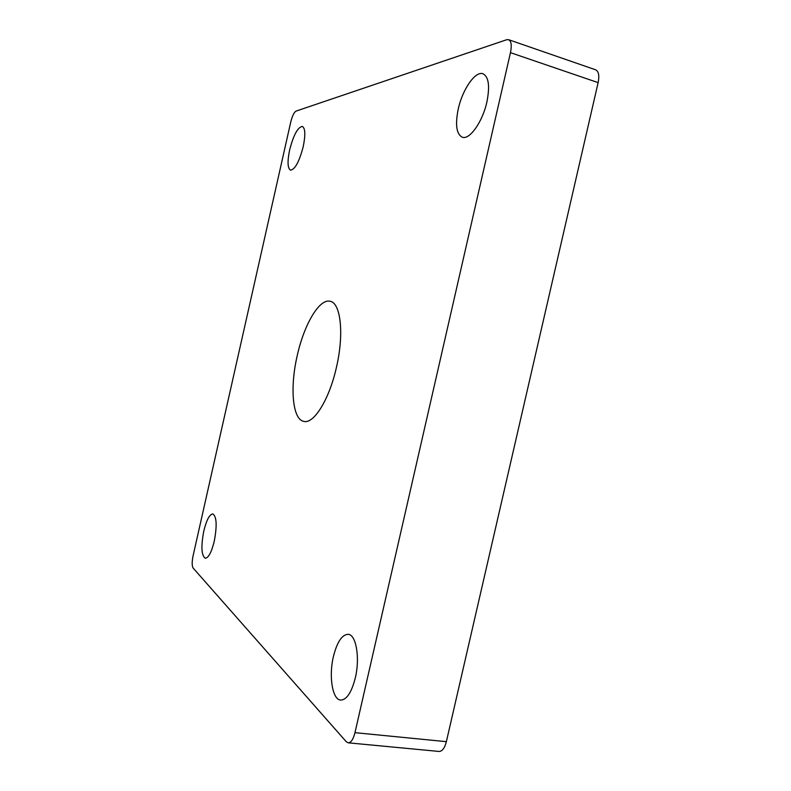 <?xml version="1.0" encoding="UTF-8"?>
<svg xmlns="http://www.w3.org/2000/svg" width="791" height="791" viewBox="0 0 791 791"><rect width="100%" height="100%" fill="white"/><g stroke="black" fill="none" stroke-linecap="round" stroke-linejoin="round"><path stroke-width="1.19" d="M297.208 355.723C289.783 387.461 292.462 419.616 303.853 421.405C313.819 424.253 329.402 399.267 336.501 367.054C344.253 333.94 340.733 302.854 330.154 301.292C319.366 298.276 303.991 324.725 297.208 355.723M214.272 541.173C211.523 552.237 208.517 557.932 205.255 558.238C201.379 555.47 200.894 546.403 203.801 531.028C206.51 520.003 209.526 514.308 212.848 513.942C216.685 516.553 217.159 525.629 214.272 541.173M303.22 146.642C299.255 161.68 295.033 169.521 290.534 170.154C287.568 168.305 287.271 161.572 289.635 149.944C293.52 135.034 297.752 127.193 302.35 126.422C305.296 128.201 305.583 134.945 303.22 146.642M355.327 677.838C351.58 692.461 346.685 699.877 340.654 700.084C332.349 699.709 328.68 676.048 333.397 656.589C337.085 641.985 342.019 634.56 348.188 634.313C356.098 634.56 360.172 657.736 355.327 677.838M486.88 102.009C482.55 121.982 469.518 140.175 462.28 137.209C456.417 134.144 455.072 124.731 458.256 108.96C462.419 89.581 475.322 70.725 482.965 73.761C488.719 76.737 490.025 86.15 486.88 102.009M508.603 39.688L595.613 69.806C598.688 71.328 599.529 75.6 598.134 82.63L446.361 741.671C444.68 748.128 442.248 751.381 439.074 751.45L348.198 742.818L346.211 741.671L193.113 568.037C191.897 565.921 191.877 561.867 193.063 555.885L290.772 121.923C292.284 115.941 294.034 112.332 296.012 111.106L506.635 39.748L508.603 39.688C511.302 41.092 511.925 45.423 510.462 52.661L354.971 732.664C353.28 739.318 351.026 742.709 348.198 742.818M510.462 52.661L598.134 82.63M354.971 732.664L446.361 741.671"/></g></svg>
